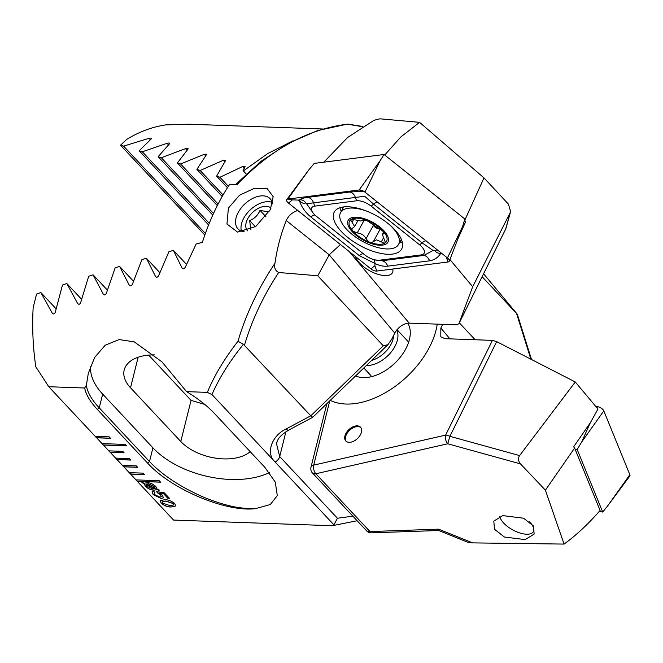 <?xml version="1.0" encoding="UTF-8"?>
<svg xmlns="http://www.w3.org/2000/svg" width="663" height="663" viewBox="0 0 663 663"><rect width="100%" height="100%" fill="white"/><g stroke="black" fill="none" stroke-linecap="round" stroke-linejoin="round"><path stroke-width="0.99" d="M355.683 256.714A20.793 9.216 -151.2 0 0 384.938 275.576A20.793 9.216 -151.2 0 0 392.413 272.742A20.793 9.216 -151.2 0 0 392.753 269.037M362.479 126.716L347.379 124.18C307.574 129.177 270.844 149.283 237.172 184.505L229.738 184.239A201.627 135.7 92 0 0 216.295 207.635A201.627 135.7 92 0 0 202.406 242.302L196.132 244.025L185.391 266.998C184.273 268.954 183.162 269.302 182.043 268.034L173.424 250.399L168.908 251.691L158.813 275.352C157.761 277.366 156.659 277.722 155.507 276.421L146.39 258.272L141.915 259.606L132.509 283.996C131.523 286.076 130.429 286.441 129.227 285.107L119.613 266.41L115.18 267.786L106.486 292.947C105.574 295.085 104.497 295.466 103.246 294.09L93.085 274.822L88.693 276.247L80.77 302.22C79.941 304.425 78.872 304.823 77.571 303.405L66.83 283.515L62.488 284.999L55.385 311.85C54.656 314.129 53.604 314.535 52.228 313.085L40.866 292.524L36.573 294.057L33.15 307.673A201.627 135.7 92 0 0 35.819 366.796L48.755 386.728L84.682 388.004C85.908 394.518 90.127 401.654 97.328 409.411L147.6 463.114C171.908 489.907 227.169 512.54 255.628 508.604L270.305 504.535L277.3 495.626L275.294 482.125L264.819 467.291L214.547 413.588C207.262 405.855 197.947 398.538 186.585 391.634L207.353 392.38C214.182 375.772 224.401 358.724 237.992 341.246C245.758 314.602 258.064 288.629 274.93 263.327C277.117 248.269 280.897 234.006 286.259 220.53L286.341 220.34C288.405 215.972 291.645 212.922 296.063 211.182L296.717 209.624M340.434 244.539L329.337 254.658L317.743 275.767L383.297 345.796L387.93 344.694L312.787 417.242L288.596 430.171A6.298 1.989 61.9 0 1 286.217 428.92L310.781 415.8L243.412 344.329C229.506 361.501 219.03 378.241 211.969 394.551L333.903 524.831L332.155 525.726L173.565 520.074L137.316 481.346L160.595 482.175L159.244 480.725L135.956 479.888L137.316 481.346L160.496 482.067M270.322 209.558L255.736 226.531L237.545 232.1L226.953 224.028L228.412 208.066L239.5 195.245L254.551 188.226L267.305 188.764L273.181 196.646L270.322 209.558M272.526 203.856A22.053 13.55 -43.1 0 0 270.189 198.792A22.053 13.55 -43.1 0 0 262.996 195.842A22.053 13.55 -43.1 0 0 237.793 213.287A22.053 13.55 -43.1 0 0 237.992 228.934A22.053 13.55 -43.1 0 0 244.191 231.81M510.626 211.563L506.018 228.122A6.298 6.116 -164.5 0 1 505.645 229.116A6.298 2.594 26.3 0 1 505.604 229.224L458.804 323.909L472.686 286.739L510.27 212.483L510.626 211.563L508.438 204.146L483.982 177.891L419.58 122.348L381.109 118.917C379.509 118.727 376.974 119.299 373.518 120.633L347.586 137.514L324.016 161.971M122.754 451.354L108.782 450.857L110.141 452.315L124.114 452.812L122.754 451.354M108.931 450.865L116.937 459.567L130.909 460.064L129.55 458.614L115.577 458.116M115.727 458.125L123.724 466.827L137.697 467.324L136.338 465.874L122.365 465.376M122.522 465.385L130.52 474.086L144.493 474.584L143.133 473.133L129.161 472.636M129.31 472.636L135.956 479.888M357.158 520.745L332.155 525.726M207.353 392.38L211.969 394.551M48.755 386.728L96.558 437.795L110.522 438.293L109.171 436.842L95.199 436.345M95.348 436.345L103.345 445.055L126.633 445.884L125.274 444.434L101.986 443.605M102.143 443.605L108.782 450.857M161.3 498.535L153.194 494.648L152.026 491.929L153.634 491.25L154.943 492.642L154.073 493.065L154.777 494.673L159.849 497.134L161.316 496.678L160.521 494.896L156.302 491.615L164.2 492.717L169.43 498.303L167.814 498.245L163.529 493.662L159.543 493.115L162.327 495.153L163.479 497.83L161.3 498.535L153.194 494.648M144.045 483.675L141.865 482.274L144.252 483.261L147.07 482.647C150.393 482.797 153.352 484.139 155.938 486.667L157.189 489.236L159.228 490.098L159.12 490.537L156.974 489.625L154.114 490.181C150.816 490.048 147.882 488.722 145.305 486.219L144.095 483.567L141.899 482.722M171.311 506.988C167.731 507.112 164.333 505.811 161.109 503.109L160.114 500.739L164.515 499.728C168.087 499.604 171.493 500.888 174.725 503.59L175.728 505.968L171.361 506.888C167.78 507.004 164.383 505.712 161.159 503.002L161.109 503.109M464.017 221.807L465.716 221.591L464.498 220.224M244.531 345.025C251.799 320.328 263.178 296.154 278.675 272.501L317.743 275.767M84.682 388.004L86.381 385.311L88.303 373.319L94.668 357.415L105.235 345.191L119.141 339.572L134.191 341.843L161.921 361.816L186.585 391.634M278.675 272.501C275.269 270.744 274.018 267.686 274.93 263.327M237.992 341.246L243.412 344.329M387.93 344.694L391.775 339.125L394.75 333.108C398.422 326.909 403.22 323.585 409.162 323.13L456.517 324.82L458.854 323.793L505.645 229.116L510.27 212.483M383.297 345.796L310.781 415.8L312.754 417.267M288.596 430.171C277.49 437.025 277.673 440.605 276.454 443.481L279.703 456.567L337.442 518.251L352.873 516.17M86.381 385.311C87.35 392.223 91.643 399.739 99.235 407.836L149.506 461.547C161.233 473.995 177.701 485.175 198.925 495.104C207.221 499.04 220.539 503.59 227.252 505.173C236.152 507.634 245.608 508.778 255.628 508.604M148.686 355.103L191.052 400.369L204.751 404.43M154.562 354.896A41.587 23.777 -166 0 0 124.205 369.979A41.587 23.777 -166 0 0 130.512 387.789L180.784 441.5A41.587 23.777 -166 0 0 250.175 451.652M90.499 366.233A75.607 43.228 -166 0 0 102.666 394.12L152.929 447.832A75.607 43.228 -166 0 0 269.369 472.603M333.903 524.831L337.442 518.251M347.379 124.18A6.298 5.685 -82 0 1 348.514 124.213A6.298 6.298 0 0 0 346.956 124.188A6.298 3.837 -96.3 0 1 347.379 124.18M146.39 258.272L159.841 272.642M119.613 266.41L133.454 281.203M93.085 274.822L107.348 290.054M173.424 250.399L186.494 264.363M66.83 283.515L81.541 299.237M40.866 292.524L56.057 308.759M472.686 286.739L450.036 259.672L451.105 256.49M464.722 220.398L483.982 177.891M457.727 239.194L465.716 221.591M419.58 122.348L400.866 136.926L384.706 155.034M159.145 490.429L156.974 489.625M157.032 489.526L154.114 490.181M154.164 490.081C150.874 489.94 147.932 488.614 145.354 486.112L145.305 486.219M145.354 486.112L144.095 483.567M155.225 488.358L154.504 486.46L148.305 483.799L146.266 484.147L155.225 488.358L154.454 486.559L148.247 483.907L146.266 484.147M154.918 488.697L145.976 484.363L146.738 486.269L152.838 488.921L154.918 488.697L145.926 484.471M153.252 494.548L152.051 491.88M154.86 492.559L154.098 493.015M161.341 496.62L160.521 494.896M160.57 494.789L157.463 492.849M157.512 492.742L156.476 491.639M169.322 498.195L167.814 498.245M167.863 498.137L163.529 493.662M163.579 493.562L159.543 493.115M163.504 497.772L161.349 498.435M161.159 503.002L160.139 500.689M175.753 505.91L171.361 506.888M173.739 504.883L173.176 503.441L165.874 501.021L162.17 501.725M173.126 503.548L165.825 501.129L162.145 501.775L162.733 503.176L170.001 505.596L173.723 504.933L173.176 503.441M136.106 479.896L137.365 481.239M103.395 444.948L126.534 445.776M96.607 437.696L110.423 438.185M123.774 466.727L137.597 467.216M130.57 473.979L144.393 474.476M116.986 459.467L130.802 459.956M110.191 452.207L124.014 452.696M383.72 231.835L382.302 234.429L385.518 242.65A21.108 9.357 -151.2 0 0 383.67 231.777A21.108 9.357 -151.2 0 0 366.382 220.191L363.158 220.149L360.622 221.011L355.211 219.876L350.594 219.826A21.108 9.357 -151.2 0 0 352.111 230.227L352.89 231.155A21.108 9.357 -151.2 0 0 369.042 241.987L370.402 242.484A21.108 9.357 -151.2 0 0 378.987 244.266A21.108 9.357 -151.2 0 0 385.112 242.948L385.593 242.525M370.402 242.484L371.611 242.617L373.377 241.556L380.164 229.125M373.277 241.763L376.393 239.815L384.109 243.048L385.112 242.948M379.46 228.81A4.218 1.873 28.8 0 1 379.195 228.81A4.218 1.873 28.8 0 1 373.451 225.461M366.763 211.149A33.075 14.661 -151.2 0 0 352.459 208.058A33.075 14.661 -151.2 0 0 340.575 212.574A33.075 14.661 -151.2 0 0 345.116 227.624A33.075 14.661 -151.2 0 0 386.678 248.94A33.075 14.661 -151.2 0 0 398.562 244.415A33.075 14.661 -151.2 0 0 394.021 229.365A33.075 14.661 -151.2 0 0 389.28 224.508M384.838 231.818A22.683 10.053 -151.2 0 0 356.338 217.207A22.683 10.053 -151.2 0 0 351.307 230.625A22.683 10.053 -151.2 0 0 379.8 245.235A22.683 10.053 -151.2 0 0 384.838 231.818M382.302 234.429L383.604 233.848L383.67 231.777L366.382 220.191A21.108 9.357 -151.2 0 0 351 219.519M352.89 231.155L357.183 232.937C361.592 233.451 364.526 235.415 365.993 238.829L369.042 241.987M353.619 219.428L352.078 222.229L350.528 219.925M352.078 222.229L354.622 226.564L351.954 228.611L352.111 230.227M384.258 232.663L383.604 233.848L384.341 233.533M392.471 254.086A38.437 17.031 -151.2 0 0 401.654 249.015A38.437 17.031 -151.2 0 0 384.954 221.144A38.437 17.031 -151.2 0 0 343.459 206.955A38.437 17.031 -151.2 0 0 334.276 212.019A38.437 17.031 -151.2 0 0 350.976 239.898A38.437 17.031 -151.2 0 0 392.471 254.086M371.189 206.168A12.605 5.586 -151.2 0 0 356.628 200.79L314.784 206.127A12.605 5.586 -151.2 0 0 314.809 214.911A12.605 5.586 -151.2 0 0 316.292 216.204L364.741 254.874A12.605 5.586 -151.2 0 0 374.678 259.846A12.605 5.586 -151.2 0 0 379.302 260.244L421.146 254.915A12.605 5.586 -151.2 0 0 419.638 244.838L371.189 206.168L373.601 204.146L364.667 196.256L355.401 197.433L356.628 200.79M364.957 192.121A5.039 2.238 -151.2 0 0 360.979 190.132A5.039 2.238 -151.2 0 0 359.131 189.974L287.891 199.057A5.039 2.238 -151.2 0 0 286.756 199.604A5.039 2.238 -151.2 0 0 288.496 203.085L370.973 268.921A5.039 2.238 -151.2 0 0 376.799 271.068L448.039 261.984A5.039 2.238 -151.2 0 0 449.307 261.197A5.039 2.238 -151.2 0 0 448.031 258.471A5.039 2.238 -151.2 0 0 447.434 257.957L364.957 192.121L380.056 160.802L359.131 189.974L362.18 190.521M380.056 160.802L384.043 154.496L464.871 219.014L462.542 226.638L447.434 257.957M384.043 154.496L314.229 163.405L308.817 169.885L287.891 199.057L292.358 199.861L288.496 203.085M437.406 249.951L434.646 250.374C436.254 252.694 438.351 253.622 440.936 253.142L441.343 253.092M440.936 253.142C438.168 257.476 434.381 260.037 429.566 260.824L387.722 266.161C383.786 266.584 379.584 265.714 375.117 263.551L374.844 265.689L376.799 271.068M374.164 259.498L375.117 263.551L359.329 255.678L310.881 217.008C305.361 212.409 301.557 207.047 299.485 200.922C302.543 203.483 304.59 204.088 305.635 202.745C304.027 200.425 301.93 199.497 299.344 199.969L298.433 200.085L299.485 200.922M298.433 200.085L292.358 199.861M299.344 199.969C300.331 198.875 303.198 198.005 307.93 197.359L349.774 192.021L364.26 191.201M374.678 259.846L382.095 260.75L423.947 255.412L433.088 250.448L422.049 242.815L419.638 244.838M349.774 192.021A8.818 6.754 82.7 0 1 355.401 197.433L306.596 203.756L313.682 213.826M434.646 250.374L433.088 250.448M306.596 203.756L305.635 202.745M629.85 474.708A5.039 2.238 28.8 0 1 629.8 476.059L607.747 505.778L629.85 474.708L603.811 410.886A5.039 2.238 28.8 0 0 597.504 406.651L595.689 406.353M575.086 449.158L577.183 449.497L581.708 441.956L603.811 410.886M577.183 449.497L602.692 512.043L607.747 505.778M602.692 512.043L599.219 511.471M525.195 539.599L504.402 537.022L494.49 529.265L493.802 521.143L502.753 515.615L523.546 518.201L533.458 525.958L534.146 534.08L525.195 539.599M360.854 427.585A10.078 6.199 -43.1 0 0 357.929 426.582A10.078 6.199 -43.1 0 0 348.025 432.019A10.078 6.199 -43.1 0 0 346.177 441.326M357.249 425.853A10.078 6.199 -43.1 0 0 347.105 431.605A10.078 6.199 -43.1 0 0 345.813 440.978A10.078 6.199 -43.1 0 0 349.103 442.329A10.078 6.199 -43.1 0 0 359.247 436.577A10.078 6.199 -43.1 0 0 360.539 427.204A10.078 6.199 -43.1 0 0 357.249 425.853M407.795 323.188A37.808 23.23 136.9 0 1 408.11 343.732A37.808 23.23 136.9 0 1 373.501 376.128A37.808 23.23 136.9 0 1 363.167 377.603A37.808 23.23 136.9 0 1 355.583 375.921M330.273 400.353A73.717 45.308 -43.1 0 0 345.945 404.04A73.717 45.308 -43.1 0 0 437.24 324.132M329.751 400.858L313.715 465.111A6.298 3.605 -166 0 0 310.997 467.208A6.298 6.298 0 0 0 312.505 473.042L366.614 530.848A6.298 6.298 0 0 0 371.288 532.845A6.298 2.155 -90.7 0 1 369.962 531.56L438.599 529.157L472.678 542.889L564.072 544.083L545.4 490.172L520.496 463.893C518.176 461.092 517.878 458.324 519.601 455.589L575.285 381.979L597.943 409.046L590.435 422.588L573.628 446.821L574.622 448.014L600.098 510.46C588.247 524.06 576.238 535.273 564.072 544.083M322.806 128.995L188.872 124.221L165.758 124.884A201.627 135.7 92 0 0 126.691 139.404L120.517 145.214L123.6 146.125L148.984 138.327C151.288 137.871 152.034 138.07 151.23 138.932L139.189 150.808L142.321 151.769L167.076 143.307C169.33 142.794 170.093 143.009 169.372 143.954L158.15 156.717L161.333 157.728L185.507 148.645C187.712 148.081 188.491 148.313 187.844 149.332L177.386 162.916L180.618 163.976L204.254 154.313L206.765 154.189L196.886 169.388L200.16 170.49L223.282 160.289L225.785 160.156L216.627 176.126L219.942 177.278L242.583 166.554L245.07 166.413L243.064 170.598L246.213 173.971M530.856 359.18L516.56 313.475L517.223 314.154L483.584 273.769L517.223 314.154M482.134 276.703L516.56 313.475M475.156 339.763L459.326 322.848M531.511 359.512L517.306 314.237M442.693 324.323L440.854 328.044L440.787 336.804L445.072 338.685L492.427 340.376L496.67 341.636L575.285 381.979M520.496 463.893L447.732 443.779L449.879 436.312L519.601 455.589M293.129 140.755L267.628 153.617L243.57 170.772L243.064 170.598M151.537 138.252L151.23 138.932M169.62 143.216L169.372 143.954M188.035 148.537L187.844 149.332M472.678 542.889L467.871 542.276L438.765 530.508L371.288 532.845A6.298 2.155 -90.7 0 0 371.487 532.812M438.914 530.375L438.599 529.157M223.075 194.98L200.16 170.49M222.221 196.463L196.886 169.388M218.119 204.038L180.618 163.976M217.323 205.588L177.386 162.916M213.511 213.478L161.333 157.728M212.782 215.085L158.15 156.717M228.387 186.303L219.942 177.278M227.475 187.72L216.627 176.126M209.268 223.29L142.321 151.769M208.596 224.964L139.189 150.808M205.381 233.492L123.6 146.125M204.826 235.042L120.517 145.214M574.622 448.014L545.4 490.172M529.638 521.839A18.904 8.379 28.8 0 1 529.165 534.088A18.904 8.379 28.8 0 1 516.402 531.685A18.904 8.379 28.8 0 1 500.358 518.267A18.904 8.379 28.8 0 1 499.803 516.477M393.607 335.437A22.053 13.55 136.9 0 1 371.686 360.382M396.739 329.992A25.202 15.489 136.9 0 1 390.432 352.948A25.202 15.489 136.9 0 1 366.39 365.487M250.788 229.489L249.669 220.613C254.459 218.691 257.899 215.284 260.004 210.386L266.493 211.58L269.12 211.265M271.034 208.041A16.384 10.069 -43.1 0 0 265.929 206.309A16.384 10.069 -43.1 0 0 249.619 215.757A16.384 10.069 -43.1 0 0 247.556 230.857M272.203 202.381A22.053 13.55 -43.1 0 0 268.134 201.676A22.053 13.55 -43.1 0 0 262.432 202.547A22.053 13.55 -43.1 0 0 242.244 221.442A22.053 13.55 -43.1 0 0 241.44 231.18M255.421 226.754L249.669 220.613M265.888 216.66L260.004 210.386M394.75 333.108L329.238 254.832L286.259 220.53M409.162 323.13L349.326 251.642M506.018 228.122A6.298 6.298 0 0 1 505.604 229.224A6.298 2.594 26.3 0 1 505.546 229.323M285.894 431.77L279.703 456.567A6.298 3.87 -43.1 0 1 275.145 462.045M97.328 409.411L99.235 407.836L102.666 394.12M147.6 463.114L149.506 461.547L152.929 447.832M274.673 461.539C265.606 453.119 271.863 435.45 286.217 428.92M138.144 357.233L130.512 387.789M191.052 400.369L180.784 441.5M383.38 238.092L381.324 241.829M373.368 225.395L365.993 238.829M364.443 219.718L357.183 232.937M342.315 207.129A37.095 16.434 -151.2 0 0 342.804 208.513M399.574 242.575A38.437 17.031 -151.2 0 0 402.234 241.929M339.945 207.726A38.437 17.031 -151.2 0 0 341.271 211.298M446.216 256.979L448.039 261.984M374.844 265.689L370.973 268.921M426.616 241.175C425.77 240.495 424.245 241.042 422.049 242.815L373.601 204.146A8.818 2.876 -51.4 0 1 377.612 202.223M429.566 260.824A8.818 6.754 82.7 0 0 423.947 255.412L421.146 254.915M387.722 266.161C386.521 263.128 384.648 261.33 382.095 260.75L379.302 260.244M307.93 197.359C310.483 197.93 312.356 199.737 313.558 202.762L314.784 206.127M315.033 215.119A8.818 2.876 -51.4 0 0 310.881 217.008M363.896 254.028C363.051 253.357 361.526 253.904 359.329 255.678M581.708 441.956L590.252 422.853M596.957 407.869L597.504 406.651M366.614 530.848A6.298 3.87 136.9 0 0 369.962 531.56L315.853 473.755A6.298 3.423 -102.8 0 1 313.715 465.111L445.594 435.135A6.298 3.423 -102.8 0 0 447.732 443.779L315.853 473.755A6.298 3.87 136.9 0 1 314.569 473.888A6.298 3.87 136.9 0 1 312.505 473.042M440.854 328.044L449.904 338.859M496.67 341.636L449.879 436.312A6.298 2.594 -153.7 0 0 445.594 435.135L492.427 340.376M224.964 162.087L223.282 160.289M205.853 156.02L204.254 154.313M187.016 150.252L185.507 148.645M244.349 168.443L242.583 166.554M168.485 144.807L167.076 143.307M150.277 139.711L148.984 138.327M362.827 126.492L348.514 124.213M235.647 184.447L261.023 161.324L288.562 143.158L317.494 130.628L346.956 124.188M401.355 239.335L398.562 244.415M343.674 206.931L340.575 212.574M357.879 220.638L354.63 226.564M462.542 226.638L449.307 261.197M308.817 169.885L286.756 199.604M314.809 214.911L313.533 213.685M326.867 403.651L310.997 467.208M397.004 329.668L408.665 342.133M363.813 367.973L370.957 375.614"/></g></svg>
